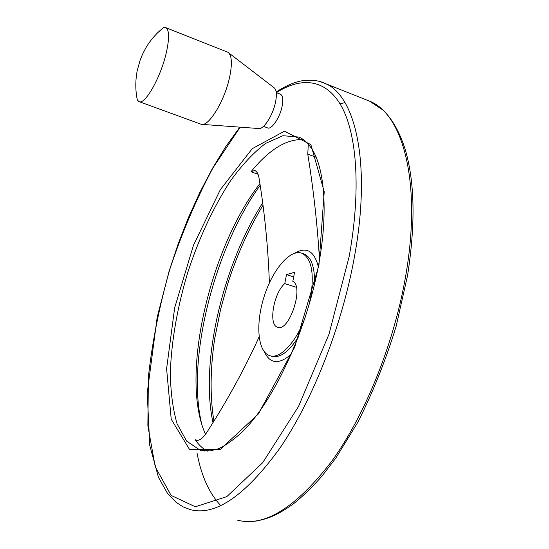 <?xml version="1.0" encoding="UTF-8"?>
<svg xmlns="http://www.w3.org/2000/svg" width="549" height="549" viewBox="0 0 549 549"><rect width="100%" height="100%" fill="white"/><g stroke="black" fill="none" stroke-linecap="round" stroke-linejoin="round"><path stroke-width="0.82" d="M269.374 282.927C268.125 247.551 264.666 212.497 258.984 177.773C258.359 173.964 256.946 171.535 254.763 170.478L250.975 171.762L258.037 174.259M207.33 451.141C202.711 448.643 198.69 444.855 195.266 439.776L196.309 440.531C199.651 440.586 203.055 438.027 206.52 432.852C226.922 401.202 244.449 369.23 259.101 336.935M308.298 144.126L307.769 154.166C313.431 189.048 317.343 224.28 319.518 259.855M205.532 434.328C179.578 377.739 209.615 248.429 259.821 183.702M303.336 139.604C286.551 138.808 269.099 149.527 250.975 171.762M277.835 327.307L277.519 327.218C289.007 332.667 304.434 286.468 292.816 281.349L294.573 272.249L286.509 274.63L284.759 283.613L296.33 287.271M277.519 327.218C268.18 324.967 273.622 293.036 284.759 283.613M308.531 306.692L310.604 297.64C314.44 272.977 311.523 258.174 301.847 253.233C289.996 248.834 272.441 269.895 264.048 296.837C255.463 323.718 257.563 351.669 269.559 355.622C279.997 359.746 296.954 341.656 305.868 315.346M280.285 94.153L280.457 94.215C282.79 95.547 283.346 99.541 282.124 106.19C279.969 117.644 271.481 130.099 267.514 127.883L263.486 126.38M202.416 124.403L258.517 128.514C263.403 130.086 273.018 115.317 275.564 101.963C276.977 94.455 276.504 89.72 274.129 87.758L228.549 52.745M139.192 101.668L201.263 124.314C208.613 127.114 224.809 100.645 229.667 76.922C232.344 63.65 231.843 55.49 228.171 52.45L227.293 52.011M136.077 92.898L137.298 99.918L138.924 101.572C144.792 105.47 160.809 77.368 166.368 52.443C169.483 38.183 169.298 29.927 165.812 27.683L163.575 27.635L157.337 32.954M286.509 274.63L293.667 276.922M307.769 154.166L316.19 157.275M262.477 203.192C222.963 265.188 199.925 362.319 212.93 422.346M260.075 185.487C214.261 248.409 185.713 361.235 201.97 424.988M314.495 284.341C314.941 267.322 311.434 257.186 303.968 253.94L303.288 253.713M318.296 266.622C314.206 250.872 306.39 246.384 294.84 253.164M270.259 355.821L271.714 356.239C279.839 358.373 288.678 352.033 298.231 337.21M264.419 351.916C270.156 364.069 279.153 364.769 291.402 354.023M195.266 439.776L198.038 440.47M202.334 450.729L200.076 450.173L210.143 450.928L218.125 448.842C224.781 445.987 232.632 440.531 241.677 432.475C272.928 402.506 306.157 332.145 318.495 265.558C328.117 214.316 324.836 170.684 312.806 150.44C308.524 143.509 303.858 139.048 298.814 137.051L282.927 135.713L265.551 143.426C253.59 152.581 241.869 165.105 230.395 180.992C213.417 207.206 199.28 237.477 187.971 271.817C177.526 306.452 171.652 339.659 170.341 371.426C170.499 391.437 172.763 408.916 177.121 423.862L186.626 441.108L200.076 450.173L204.352 451.024M318.914 265.325L324.226 191.711L310.871 144.634L284.464 131.197L252.217 148.697L220.362 189.631L193.42 245.43L174.664 307.852L166.601 368.722L171.213 419.196L189.474 449.37L220.17 449.521L258.298 414.021L294.71 347.105L318.914 265.325M240.167 127.169L213.039 167.74C196.364 199.033 182.014 232.714 169.977 268.784C159.533 305.361 152.341 341.354 148.402 376.751L147.866 425.839L155.25 466.849L171.103 495.404L195.341 506.768L226.778 496.653L262.655 462.738L298.526 406.466L328.995 334.19L349.191 256.397C361.105 190.242 356.953 134.821 341.677 106.712C326.223 78.747 301.518 76.531 276.387 92.637M239.831 127.142L225.735 146.693L212.36 168.57L199.87 192.37L188.403 217.672L178.096 244.113L169.058 271.33L157.179 317.253L147.214 393.009L149.767 445.445L158.455 477.314L167.418 493.235L175.989 502.246L183.064 506.857L190.318 509.63C215.448 516.273 245.355 495.72 280.024 447.977C312.8 399.981 342.061 325.694 354.421 256.905C371.694 162.71 355.217 94.847 324.747 83.324L320.547 81.78M237.477 520.157C264.659 527.212 296.103 507.537 331.822 461.139C365.51 414.474 394.662 341.883 405.979 274.205C421.845 181.575 402.499 113.718 369.587 101.188L366.904 100.117M344.971 102.615L340.009 103.782M196.995 452.815C201.257 475.798 209.203 493.407 220.835 505.643M301.847 253.233L303.11 253.652M276.257 92.589L280.457 94.215M242.404 521.145C246.096 521.756 250.886 521.694 256.76 520.967C268.317 518.489 276.394 515.895 293.537 503.756C302.924 496.221 312.347 487.073 321.817 476.306L335.844 458.058L357.831 422.25C372.874 392.432 385.645 360.453 396.138 326.326L407.564 275.461C415.559 224.067 414.79 182.117 405.258 149.602C399.645 131.98 392.144 118.742 382.763 109.889L369.587 101.188L324.747 83.324C320.012 80.936 313.74 79.948 305.937 80.36C297.736 80.724 287.813 84.587 276.174 91.958M262.799 205.628C248.45 229.208 236.681 255.525 227.485 284.574L220.623 309.224L214.632 339.001C210.212 369.333 209.958 396.591 213.877 420.774M165.812 27.683L227.602 52.128M163.575 27.635C156.712 32.974 150.927 39.521 146.212 47.269C141.752 55.422 141.875 55.861 140.16 60.177L137.277 70.341C135.308 80.511 135.315 90.372 137.298 99.918"/></g></svg>
